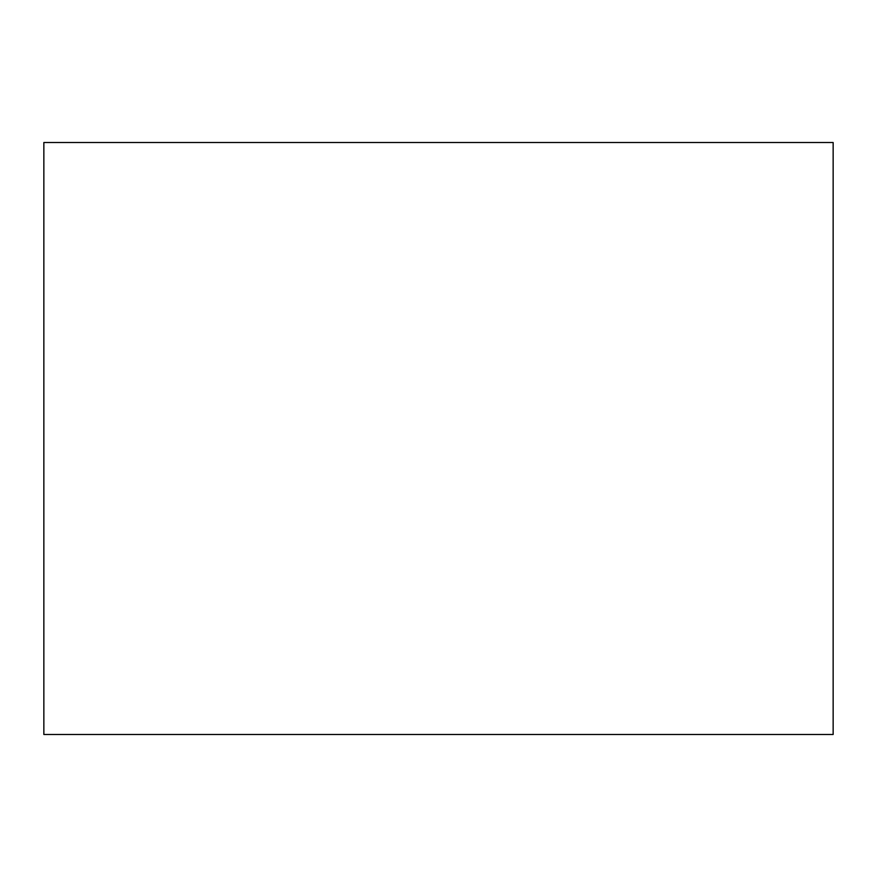 <?xml version="1.0" encoding="UTF-8"?>
<svg xmlns="http://www.w3.org/2000/svg" width="877" height="877" viewBox="0 0 877 877"><rect width="100%" height="100%" fill="white"/><g stroke="black" fill="none" stroke-linecap="round" stroke-linejoin="round"><path stroke-width="1.32" d="M43.85 142.512L43.85 734.487L833.15 734.487L833.15 142.512L43.85 142.512L43.85 734.487L833.15 734.487L833.15 142.512L43.85 142.512"/></g></svg>
